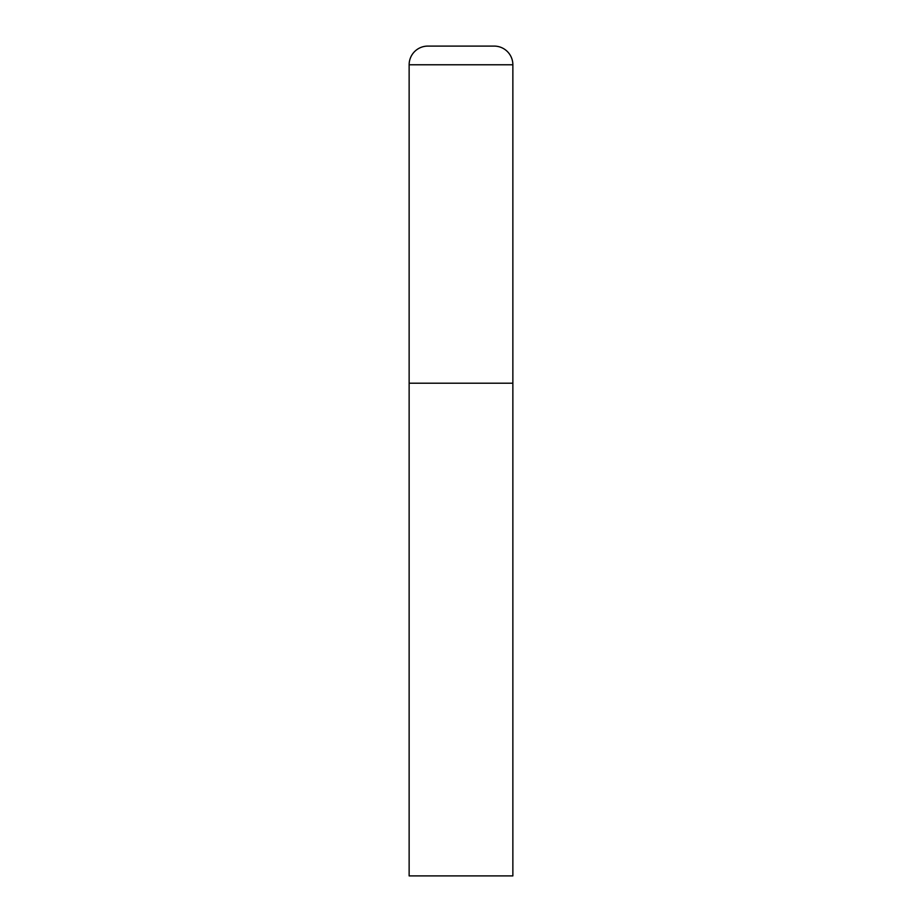 <?xml version="1.0" encoding="UTF-8"?>
<svg xmlns="http://www.w3.org/2000/svg" width="922" height="922" viewBox="0 0 922 922"><rect width="100%" height="100%" fill="white"/><g stroke="black" fill="none" stroke-linecap="round" stroke-linejoin="round"><path stroke-width="0.69" stroke-dasharray="4.61 3.46" d="M494.192 46.1L427.808 46.1M512.863 383.206L409.138 383.206L512.863 383.206M409.138 875.9L512.863 875.9M512.863 64.771L409.138 64.771"/><path stroke-width="1.38" d="M409.138 64.771L409.138 875.9L512.863 875.9L512.863 383.206L409.138 383.206L512.863 383.206L512.863 64.771A18.671 18.671 0 0 0 494.192 46.1L427.808 46.1A18.671 18.671 0 0 0 409.138 64.771L512.863 64.771"/></g></svg>
